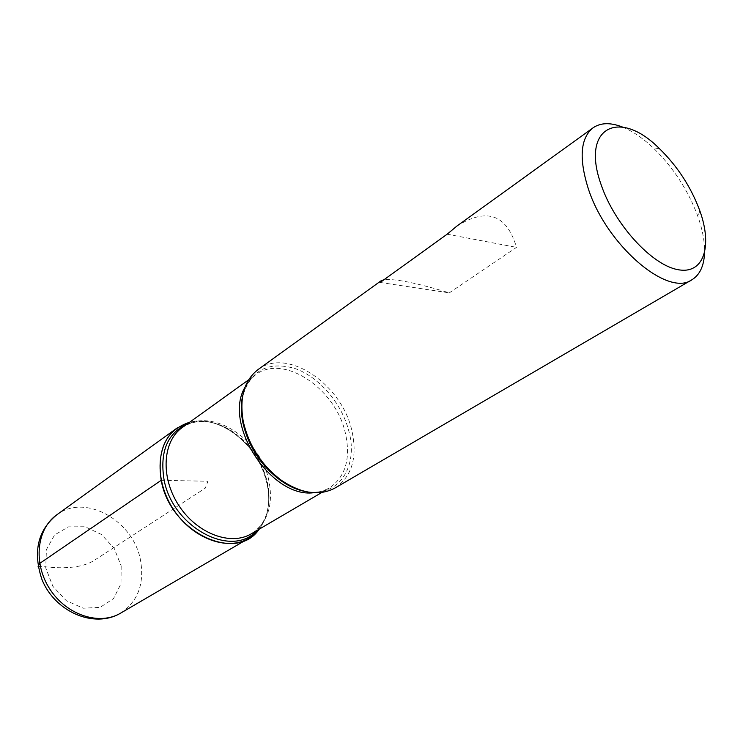 <?xml version="1.0" encoding="UTF-8"?>
<svg xmlns="http://www.w3.org/2000/svg" width="743" height="743" viewBox="0 0 743 743"><rect width="100%" height="100%" fill="white"/><g stroke="black" fill="none" stroke-linecap="round" stroke-linejoin="round"><path stroke-width="0.56" stroke-dasharray="3.71 2.79" d="M335.121 487.965C352.312 476.096 357.82 456.676 351.653 429.723C341.148 383.648 286.835 347.176 258.09 369.54M622.318 126.979C632.479 131.074 642.806 138.068 653.292 147.959C672.824 166.952 687.489 189.251 697.296 214.866L697.909 216.547C702.692 230.144 704.903 242.413 704.522 253.363M456.908 226.067C486.897 207.325 506.772 214.421 516.515 247.354L449.292 292.863C416.73 282.934 394.96 278.551 383.973 279.739M189.604 422.256C202.198 419.377 215.154 421.783 228.463 429.491C250.874 443.97 264.155 464.394 268.307 490.742C269.95 506.039 266.904 518.855 259.158 529.202C268.362 516.617 270.926 501.033 266.848 482.439C259.01 445.382 219.556 413.879 189.604 422.256M447.156 234.194L516.515 247.354M380.193 282.461L449.292 292.863M161.203 480.312L207.91 481.25L205.309 488.132L93.116 561.104C84.284 566.082 71.96 568.265 56.124 567.661L38.079 566.333M303.339 491.012C337.229 499.677 359.194 467.523 348.746 430.745C341.576 402.938 318.747 376.525 294.423 368.314C267.369 361.024 250.038 370.701 242.422 397.356M187.134 424.03C200.564 419.219 214.736 421.095 229.652 429.658C248.784 441.741 261.304 459.016 267.211 481.473L268.632 489.6C270.415 506.698 266.384 520.416 256.539 530.743M268.307 490.742L268.632 489.6C270.099 511.574 264.35 526.304 251.366 533.771C267.917 522.45 273.703 504.525 268.734 479.987C260.236 437.933 209.916 406.124 182.267 427.531C195.688 418.736 211.476 419.442 229.652 429.658L228.463 429.491M244.986 387.317L249.667 380.305L255.611 374.816C283.194 353.408 335.232 388.245 345.207 432.37C351.049 458.134 345.746 476.709 329.288 488.095L321.858 491.309L313.555 492.739M121.165 565.878L120.979 583.738L113.549 598.561L100.129 607.365L83.253 608.211L66.303 600.706L52.846 586.283L45.741 567.949L46.419 549.569L54.62 534.923L68.486 526.861L85.157 526.759L101.401 534.449L114.19 548.362L121.165 565.878M120.654 613.114C137.771 601.626 144.421 584.221 140.622 560.9C134.093 520.945 85.129 492.878 56.737 514.843M321.849 492.46L329.288 488.095C323.753 491.866 315.831 493.018 305.531 491.56M248.608 379.849L255.611 374.816C249.917 378.354 245.654 385.125 242.812 395.137M659.338 148.535L653.292 147.959M699.832 210.789L697.909 216.547"/><path stroke-width="1.11" d="M383.973 279.739L381.131 280.743L258.09 369.54C244.178 380.397 239.227 397.709 243.267 421.495C248.868 445.819 261.647 465.48 281.616 480.461C301.723 493.789 319.555 496.287 335.121 487.965L691.909 279.767C667.864 297.599 606.065 244.846 588.159 188.258C578.797 158.222 580.432 138.068 593.072 127.805C600.66 122.623 610.402 122.354 622.318 126.979M704.522 253.363C703.927 266.133 699.72 274.938 691.909 279.767M381.131 280.743L380.193 282.461L447.156 234.194L456.908 226.067L593.072 127.805M161.203 480.312C156.81 449.32 166.274 429.965 189.604 422.256L176.89 428.144C156.392 442.447 154.015 479.839 173.193 509.029C192.093 538.387 227.237 551.38 248.626 538.443L259.158 529.202C236.45 563.352 170.101 532.257 161.203 480.312L39.695 563.426L38.079 566.333M601.189 184.868C614.396 223.996 651.286 264.554 677.328 269.551C703.584 275.124 712.853 246.778 699.832 210.789C690.99 187.004 677.495 166.256 659.338 148.535C619.448 108.227 580.292 126.923 601.189 184.868M242.422 397.356C240.955 405.223 241.122 413.693 242.915 422.786C248.366 446.497 260.83 465.657 280.297 480.247C287.875 485.578 295.556 489.173 303.339 491.012M256.539 530.743C231.992 558.82 172.274 527.289 163.989 479.328C159.717 451.623 167.435 433.197 187.134 424.03M248.608 379.849L182.267 427.531C162.522 441.249 160.293 477.275 178.766 505.398C196.988 533.688 230.813 546.254 251.366 533.771L321.849 492.46M313.555 492.739C271.102 498.321 222.677 423.863 244.986 387.317M176.89 428.144L56.737 514.843C36.602 528.96 32.896 563.315 49.92 589.199C66.684 615.26 99.59 625.801 120.654 613.114L248.626 538.443M305.531 491.56C297.228 490.055 288.813 486.284 280.297 480.247L281.616 480.461M242.812 395.137C240.825 403.328 240.862 412.551 242.915 422.786L243.267 421.495M56.737 514.843C37.661 530.483 32.748 552.086 42.007 579.642C54.982 611.907 94.333 628.912 120.654 613.114"/></g></svg>
